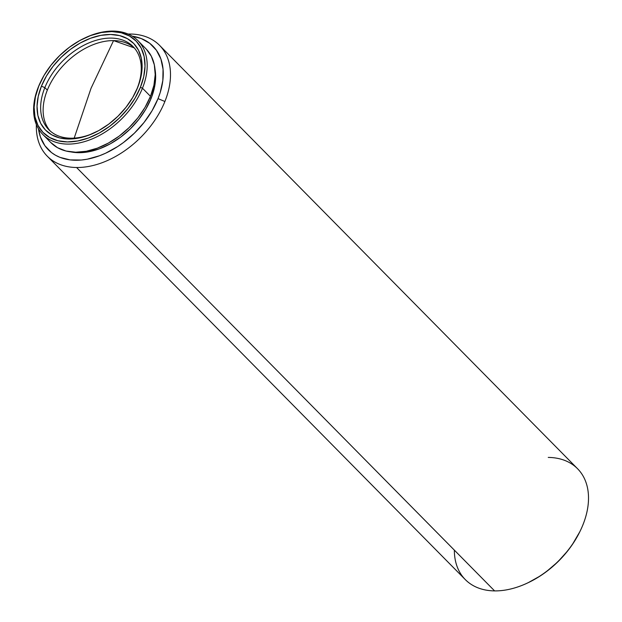 <?xml version="1.0" encoding="UTF-8"?>
<svg xmlns="http://www.w3.org/2000/svg" width="622" height="622" viewBox="0 0 622 622"><rect width="100%" height="100%" fill="white"/><g stroke="black" fill="none" stroke-linecap="round" stroke-linejoin="round"><path stroke-width="0.93" d="M128.109 34.047A78.893 52.256 135.4 0 1 130.239 34.031A78.893 52.256 -44.6 0 0 128.109 34.047M76.584 167.512A78.893 52.256 135.4 0 1 47.272 156.2A78.893 52.256 135.4 0 1 36.379 124.61A78.893 52.256 -44.6 0 0 76.584 167.512A78.893 52.256 -44.6 0 0 164.892 101.487L158.027 98.634A73.629 48.773 135.4 0 1 91.465 158.268A73.629 48.773 135.4 0 1 38.471 128.808L40.407 136.964L44.885 145.696L51.509 152.584L55.552 155.259L60.023 157.382L70.099 159.893L81.35 160.025L87.282 159.193L99.466 155.772L105.608 153.214L117.69 146.543L123.514 142.485L134.445 133.131L144.071 122.425L152.032 110.778L158.027 98.634L164.892 101.487A78.893 52.256 -44.6 0 0 130.239 34.031A78.893 52.256 135.4 0 1 159.551 45.344A78.893 52.256 135.4 0 1 164.892 101.487A78.893 52.256 135.4 0 1 76.584 167.512L494.599 590.9L76.584 167.512M47.272 156.2L465.287 579.587A78.893 52.256 -44.6 0 0 494.599 590.9A78.893 52.256 135.4 0 1 454.355 550.136M151.053 98.556L150.003 97.491L151.053 98.556A64.688 42.848 -44.6 0 0 154.995 69.143L155.64 77.563L154.38 87.865L151.053 98.556A64.688 42.848 -44.6 0 1 71.133 151.947L78.644 152.693L88.899 151.752L99.613 148.751L110.358 143.799L120.738 137.081L130.34 128.863L138.799 119.455L145.797 109.215L151.053 98.556M42.871 134.515L50.903 142.648A66.795 44.24 -44.6 0 0 103.182 145.727A66.795 44.24 -44.6 0 0 150.477 96.332L142.454 88.2A66.795 44.24 135.4 0 1 95.158 137.594A66.795 44.24 135.4 0 1 42.871 134.515A66.795 44.24 135.4 0 1 38.354 86.987A66.795 44.24 -44.6 0 0 67.689 144.094A66.795 44.24 -44.6 0 0 142.454 88.2L140.393 87.344A65.217 43.198 135.4 0 1 67.394 141.925A65.217 43.198 135.4 0 1 38.751 86.155L44.053 75.402L51.105 65.092L59.634 55.607L69.314 47.319L79.779 40.547L90.61 35.555L101.409 32.523L111.75 31.582L121.236 32.756L129.508 36.006L136.249 41.207L141.194 48.158L144.149 56.594L145.012 66.189L143.744 76.568L140.393 87.344L135.091 98.097L128.039 108.415L119.51 117.892L109.822 126.18L99.364 132.952L88.526 137.952L77.734 140.976L67.394 141.925L57.9 140.743L49.636 137.493L42.895 132.292L37.95 125.341L34.995 116.913L34.132 107.318L35.4 96.931L38.751 86.155A65.217 43.198 135.4 0 1 41.052 80.984A65.217 43.198 135.4 0 1 84.429 38.16A65.217 43.198 135.4 0 1 140.393 87.344L142.454 88.2A66.795 44.24 -44.6 0 0 85.136 37.825L84.429 38.16M137.065 88.689A59.168 39.186 -44.6 0 0 111.074 38.097A59.168 39.186 -44.6 0 0 44.846 87.616L41.417 86.186A61.796 40.935 135.4 0 1 110.584 34.474A61.796 40.935 135.4 0 1 137.726 87.313L137.065 88.689A59.168 39.186 135.4 0 1 135.238 92.826A59.168 39.186 -44.6 0 0 137.065 88.689L137.726 87.313A61.796 40.935 135.4 0 1 135.549 92.211A61.796 40.935 135.4 0 1 94.443 132.789A61.796 40.935 135.4 0 1 41.417 86.186L44.846 87.616A59.168 39.186 135.4 0 1 86.746 43.859A59.168 39.186 135.4 0 1 133.061 46.58A59.168 39.186 135.4 0 1 137.065 88.689M47.326 90.12L44.846 87.616L47.326 90.12A59.168 39.186 -44.6 0 0 50.133 130.931A59.168 39.186 -44.6 0 1 47.326 90.12A59.168 39.186 -44.6 0 1 113.554 40.609A59.168 39.186 -44.6 0 0 47.326 90.12M134.259 47.878A59.168 39.186 -44.6 0 0 113.554 40.609L91.053 88.246L113.554 40.609L134.259 47.878M74.189 138.115L91.053 88.246L74.189 138.115M95.065 132.494A59.168 39.186 135.4 0 1 48.85 129.718A59.168 39.186 135.4 0 1 44.846 87.616A59.168 39.186 -44.6 0 0 95.042 132.509M137.726 87.313L140.906 77.105L142.104 67.262L141.287 58.173L138.488 50.18L133.8 43.594L127.417 38.665L119.58 35.586L110.584 34.474L100.787 35.368L90.555 38.237L80.292 42.972L70.379 49.387L61.205 57.24L53.119 66.227L46.44 76.001L41.417 86.186L38.237 96.402L37.04 106.238L37.856 115.327L40.655 123.319L45.344 129.905L51.727 134.834L59.564 137.913L68.552 139.033L78.356 138.138L88.581 135.262L98.851 130.534L108.764 124.112L117.939 116.26L126.017 107.279L132.704 97.499L137.726 87.313M41.052 80.984L40.71 81.692A66.795 44.24 -44.6 0 0 38.354 86.987A66.795 44.24 135.4 0 1 40.858 81.381M50.623 142.368L57.527 147.694L65.994 151.022L75.713 152.227L86.302 151.263L97.366 148.16L108.461 143.044L119.175 136.109L129.088 127.619L137.827 117.908L145.05 107.342L150.477 96.332A66.795 44.24 -44.6 0 0 145.96 48.796L137.936 40.663A66.795 44.24 135.4 0 1 142.454 88.2L150.477 96.332L153.914 85.292L155.212 74.663L154.326 64.836L151.301 56.198L146.232 49.076M84.833 37.973A66.795 44.24 135.4 0 1 137.936 40.663M528.319 582.62L540.153 576.003L546.271 571.75L557.747 561.923L567.863 550.68L572.279 544.662L579.782 531.818M132.276 36.193L141.264 38.548L149.778 43.346L156.402 50.242L160.888 58.966L163.05 69.19L162.824 80.526L160.204 92.53L158.027 98.634A73.629 48.773 135.4 0 0 132.276 36.193M548.254 457.419A78.893 52.256 135.4 0 1 580.116 531.134A78.893 52.256 135.4 0 1 527.65 582.938A78.893 52.256 135.4 0 1 494.599 590.9A78.893 52.256 -44.6 0 0 572.668 543.939A78.893 52.256 -44.6 0 0 577.566 468.731L159.551 45.344M527.65 582.938L528.358 582.604A77.315 51.206 -44.6 0 0 579.774 531.833L580.116 531.134"/></g></svg>
